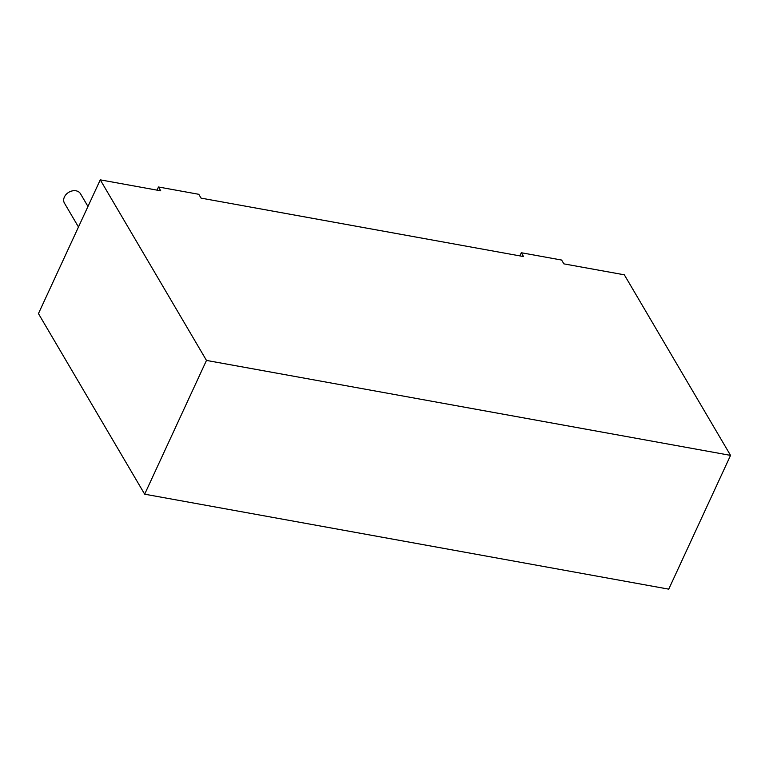 <?xml version="1.0" encoding="UTF-8"?>
<svg xmlns="http://www.w3.org/2000/svg" width="769" height="769" viewBox="0 0 769 769"><rect width="100%" height="100%" fill="white"/><g stroke="black" fill="none" stroke-linecap="round" stroke-linejoin="round"><path stroke-width="1.15" d="M87.964 206.457L80.476 193.73A9.295 7.181 149.5 0 0 68.825 192.26A9.295 7.181 149.5 0 0 64.452 203.16L78.476 226.999M521.305 252.741L523.554 256.558L201.045 198.114L198.796 194.297L158.481 186.992L160.731 190.808L100.258 179.85L38.45 313.617L144.668 494.188L668.742 589.15L730.55 455.383L624.332 274.812L563.869 263.863L561.62 260.047L521.305 252.741L519.854 255.885M730.55 455.383L206.477 360.421L100.258 179.85M158.481 186.992L157.03 190.135M144.668 494.188L206.477 360.421"/></g></svg>
